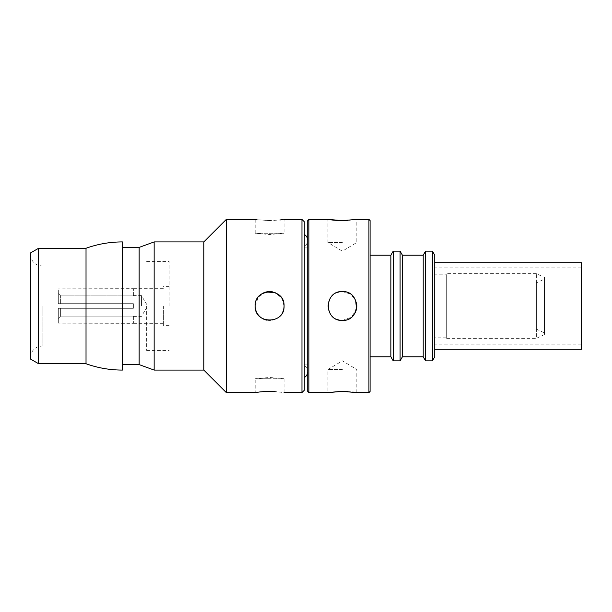<?xml version="1.0" encoding="UTF-8"?>
<svg xmlns="http://www.w3.org/2000/svg" width="612" height="612" viewBox="0 0 612 612"><rect width="100%" height="100%" fill="white"/><g stroke="black" fill="none" stroke-linecap="round" stroke-linejoin="round"><path stroke-width="0.46" stroke-dasharray="3.06 2.29" d="M141.456 306L141.456 295.611L141.456 306M133.37 306L133.37 303.69L60.626 303.69L133.37 303.69L133.37 308.31L60.626 308.31L133.37 308.31L133.37 306L133.37 308.31L58.316 308.31L58.316 318.492L60.626 316.136L60.626 308.31L60.626 316.136L133.37 316.136L60.626 316.136L58.316 318.492L58.316 308.31L60.626 308.31L58.316 308.31L58.316 323.167L58.316 308.31L133.37 308.31L133.37 303.69L58.316 303.69L58.316 293.508L60.626 295.864L60.626 303.69L60.626 295.864L133.37 295.864L60.626 295.864L58.316 293.508L58.316 303.69L133.37 303.69L133.37 306M133.37 295.864L133.37 288.833L58.316 288.833L133.37 288.68L133.37 295.864M133.37 316.136L133.37 323.32L58.316 323.167L133.37 323.167L133.37 316.136M163.389 306L163.389 325.63L163.389 306M58.316 303.69L58.316 288.833L58.316 303.69M58.316 318.492L58.316 323.167L58.316 318.492M169.164 306L169.164 261.546L169.164 306M146.65 306L146.65 350.454L146.65 306M30.6 252.886L30.6 359.114M38.602 363.735L38.602 248.265M86.024 248.265L86.024 363.735M122.4 241.916L122.4 370.084M122.4 306L122.4 364.599L122.4 306M139.146 364.599L139.146 247.401M154.155 370.084L154.155 241.916M203.811 370.084L203.811 241.916M226.325 392.606L226.325 219.394M269.624 220.611C251.004 219.287 251.004 219.287 269.624 220.611L279.921 219.991M282.974 219.57L284.06 219.394L284.06 233.256L255.189 233.256L284.06 233.256L269.624 234.518L255.189 233.256L255.189 219.394M301.961 219.394L301.961 392.606M266.274 291.962L258.31 297.042L255.189 306C254.301 324.628 284.947 324.62 284.06 306L281.642 297.998L275.201 292.689M304.271 390.295L304.271 221.705M256.283 392.43L255.189 392.606L255.189 378.744L269.624 378.744L255.189 378.744L269.624 377.482L284.06 378.744L269.624 378.744L284.06 378.744L284.06 392.606L275.079 391.565M266.801 320.153A14.436 14.436 0 0 0 282.958 311.531M284.06 306A14.436 14.436 0 0 1 269.624 320.436A14.436 14.436 0 0 1 255.189 306A14.436 14.436 0 0 1 269.624 291.564A14.436 14.436 0 0 1 284.06 306A14.436 14.436 0 0 0 272.975 291.962M261.599 294.005A14.436 14.436 0 0 0 255.189 306M304.271 306L304.271 234.457L304.271 306M307.729 247.11L307.729 364.89L307.729 247.11L304.271 247.11L304.271 364.89L304.271 247.11M307.729 364.89L304.271 364.89M581.4 262.701L581.4 349.299M434.749 317.965L434.749 262.701L434.749 317.965M434.749 316.534L434.749 267.895L434.749 316.534M581.4 295.466L581.4 344.105L581.4 295.466M536.364 282.905L536.364 329.095L536.364 282.905L544.451 279.133L544.451 332.867L544.451 279.133M536.364 329.095L544.451 332.867M544.451 277.435L544.451 334.565L544.451 277.435L536.364 273.671L446.301 273.671L446.301 338.329L446.301 273.671M544.451 334.565L536.364 338.329L536.364 273.671L536.364 338.329L446.301 338.329M446.301 274.826L446.301 337.174L446.301 274.826L434.749 274.826L434.749 337.174L434.749 274.826M446.301 337.174L434.749 337.174M370.084 356.811L370.084 255.189L370.084 356.811M342.376 242.49L327.94 242.49L342.376 242.49M329.072 219.578L327.94 219.394L327.94 242.49L342.376 251.165L356.811 242.49L356.811 219.394L347.846 220.435M354.371 314.025A14.436 14.436 0 0 1 342.376 320.436A14.436 14.436 0 0 0 356.811 306A14.436 14.436 0 0 0 342.376 291.564A14.436 14.436 0 0 0 327.94 306A14.436 14.436 0 0 0 342.376 320.436C323.748 321.323 323.756 290.677 342.376 291.564A14.436 14.436 0 0 1 356.467 302.879M342.376 369.51L327.94 369.51L342.376 369.51M356.811 392.606L356.811 369.51L342.376 360.835L327.94 369.51L327.94 392.606L329.042 392.43M356.467 309.121L351.418 317.245L342.376 320.436A14.436 14.436 0 0 1 339.545 320.153M336.845 319.334A14.436 14.436 0 0 1 336.837 292.666M348.021 391.581L352.787 392.024M342.376 291.564L350.393 294.005L355.71 300.477M307.729 220.55L307.729 391.45M308.884 219.394L308.884 392.606M370.084 220.55L370.084 391.45M368.929 219.394L368.929 392.606M390.869 255.189L390.869 356.811M393.202 251.15L393.202 360.851M400.087 251.15L400.087 360.851M402.421 255.189L402.421 356.811M423.206 255.189L423.206 356.811M425.539 251.15L425.539 360.851M432.416 251.15L432.416 360.851M434.749 255.189L434.749 356.811M42.144 306L42.144 345.895L42.144 306M133.37 316.389L141.456 316.389L147.699 306L141.456 295.611L133.37 295.611M163.389 323.32L133.37 323.32M163.389 288.68L133.37 288.68M169.164 325.63L163.389 325.63M169.164 286.37L163.389 286.37M146.65 350.454L169.164 350.454M146.65 261.546L169.164 261.546M30.6 357.446C30.684 353.675 32.199 350.615 35.144 348.266L37.393 346.92L42.144 345.895L146.65 345.895M30.6 254.554C30.684 258.325 32.199 261.385 35.144 263.734L37.393 265.08L42.144 266.105L146.65 266.105M307.729 240.355L307.729 306L307.729 240.355C307.645 242.949 306.49 244.915 304.271 246.253M307.729 306L307.729 371.645L307.729 306M304.271 365.747C306.49 367.085 307.645 369.051 307.729 371.645M581.4 344.105L434.749 344.105M581.4 267.895L434.749 267.895"/><path stroke-width="0.92" d="M30.6 359.114L30.6 252.886L38.602 248.265L38.602 363.735L30.6 359.114M38.602 363.735L86.024 363.735L86.024 248.265L38.602 248.265M86.024 363.735C97.782 367.95 109.908 370.069 122.4 370.084L122.4 241.916C109.908 241.931 97.782 244.05 86.024 248.265M122.4 247.401L139.146 247.401L139.146 364.599L122.4 364.599M139.146 247.401L154.155 241.916L154.155 370.084L139.146 364.599M203.811 241.916L203.811 370.084L226.325 392.606L226.325 219.394L203.811 241.916L154.155 241.916M269.624 220.611C251.004 219.287 251.004 219.287 269.624 220.611C288.244 219.287 288.244 219.287 269.624 220.611M226.325 219.394L256.344 219.578M279.921 219.991L282.974 219.57M301.961 219.394L304.271 221.705L304.271 390.295L301.961 392.606L301.961 219.394L284.06 219.394M275.201 292.689L266.274 291.962M255.189 306C254.286 287.403 284.94 287.349 284.06 306C284.955 324.628 254.301 324.62 255.189 306A14.436 14.436 0 0 0 266.801 320.153M275.079 391.565L269.624 391.389C288.244 392.713 288.244 392.713 269.624 391.389C251.004 392.713 251.004 392.713 269.624 391.389L264.139 391.565M263.963 391.581L259.511 391.986M259.366 392.009L256.283 392.43M282.958 311.531A14.436 14.436 0 0 0 284.06 306M272.975 291.962A14.436 14.436 0 0 0 261.599 294.005M434.749 349.299L581.4 349.299L581.4 262.701L434.749 262.701M342.376 291.564C323.748 290.677 323.756 321.323 342.376 320.436C360.965 321.338 361.019 290.685 342.376 291.564A14.436 14.436 0 0 0 336.837 292.666M368.929 219.394L370.084 220.55L370.084 391.45L368.929 392.606L368.929 219.394L356.811 219.394L342.376 220.611L336.906 220.435M368.929 392.606L356.811 392.606L342.376 391.389L327.94 392.606L308.884 392.606L308.884 219.394L327.94 219.394L342.376 220.611L347.846 220.435M432.416 360.851L434.749 356.811L434.749 255.189L432.416 251.15L425.539 251.15L425.539 360.851L432.416 360.851L432.416 251.15M425.539 360.851L423.206 356.811L423.206 255.189L425.539 251.15M423.206 255.189L402.421 255.189L400.087 251.15L393.202 251.15L393.202 360.851L400.087 360.851L400.087 251.15M423.206 356.811L402.421 356.811L402.421 255.189M402.421 356.811L400.087 360.851M393.202 360.851L390.869 356.811L390.869 255.189L393.202 251.15M390.869 255.189L370.084 255.189M390.869 356.811L370.084 356.811M308.884 392.606L307.729 391.45L307.729 220.55L308.884 219.394M336.707 220.419L332.255 220.014M332.117 219.991L329.072 219.578M329.042 392.43L341.267 391.397M339.545 320.153A14.436 14.436 0 0 1 336.845 319.334M356.467 302.879A14.436 14.436 0 0 1 354.371 314.025M342.376 391.389L348.021 391.581M352.787 392.024L355.702 392.43M355.886 392.453L356.811 392.606M355.71 300.477L356.467 309.121M301.961 392.606L284.06 392.606M255.189 392.606L226.325 392.606M203.811 370.084L154.155 370.084M304.271 234.457C306.49 235.796 307.645 237.762 307.729 240.355M304.271 377.543C306.49 376.204 307.645 374.238 307.729 371.645"/></g></svg>
